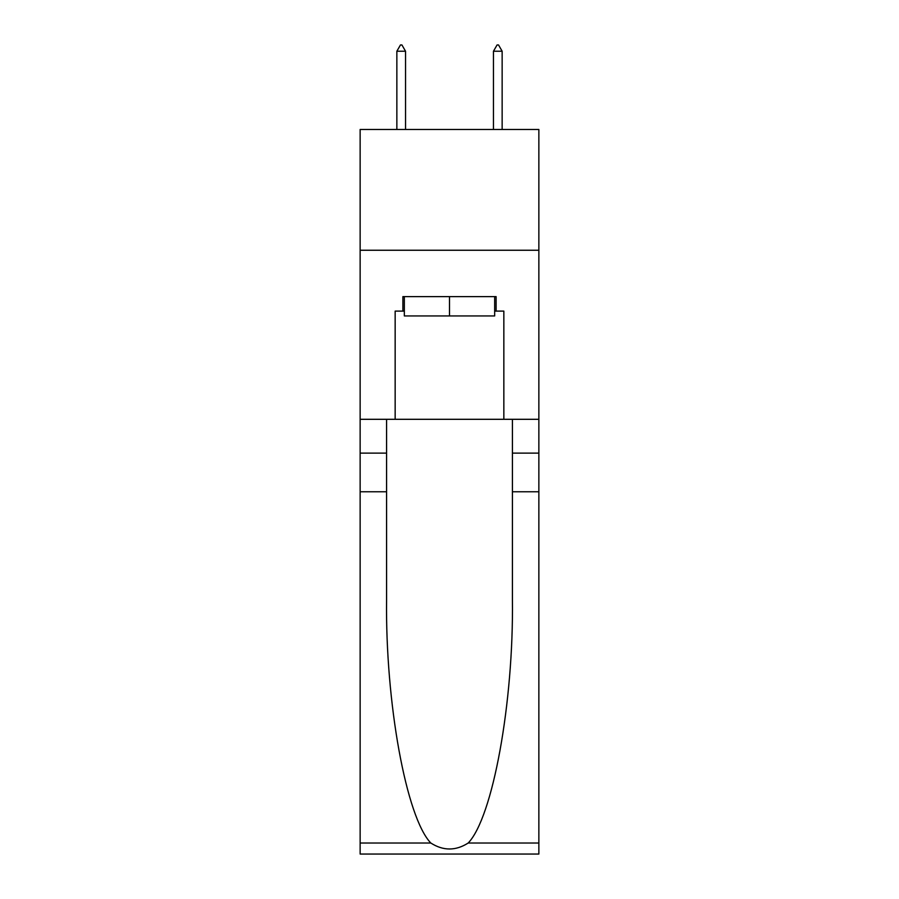 <?xml version="1.0" encoding="UTF-8"?>
<svg xmlns="http://www.w3.org/2000/svg" width="899" height="899" viewBox="0 0 899 899"><rect width="100%" height="100%" fill="white"/><g stroke="black" fill="none" stroke-linecap="round" stroke-linejoin="round"><path stroke-width="1.35" d="M538.861 250.248L538.861 129.478L360.139 129.478L360.139 250.248L538.861 250.248L538.861 419.305L503.845 419.305L503.845 311.11L496.113 311.11L496.113 296.614L402.887 296.614L402.887 311.11L404.336 311.11M494.664 296.614L494.664 315.942L404.336 315.942L404.336 296.614M449.5 296.614L449.5 315.942M468.188 843.026L538.861 843.026L538.861 854.05L360.139 854.05L360.139 491.764L386.581 491.764L386.581 599.476C385.3 702.422 406.179 817.427 430.812 843.026C443.263 850.971 455.714 850.971 468.188 843.026C492.821 817.427 513.7 702.422 512.419 599.476L512.419 419.305M512.419 491.764L538.861 491.764L538.861 419.305M360.139 491.764L360.139 250.248M386.581 419.305L386.581 491.764M538.861 843.026L538.861 491.764M360.139 419.305L395.155 419.305L395.155 311.11L402.887 311.11M395.155 419.305L503.845 419.305M494.664 311.11L496.113 311.11M405.539 51.232L401.92 44.95L400.471 44.95L396.852 51.232L405.539 51.232L405.539 129.478M396.852 51.232L396.852 129.478M497.08 44.95L498.529 44.95L502.148 51.232L493.461 51.232L497.08 44.95M502.148 129.478L502.148 51.232M493.461 129.478L493.461 51.232M512.419 453.118L538.861 453.118M386.581 453.118L360.139 453.118M360.139 843.026L430.812 843.026"/></g></svg>
